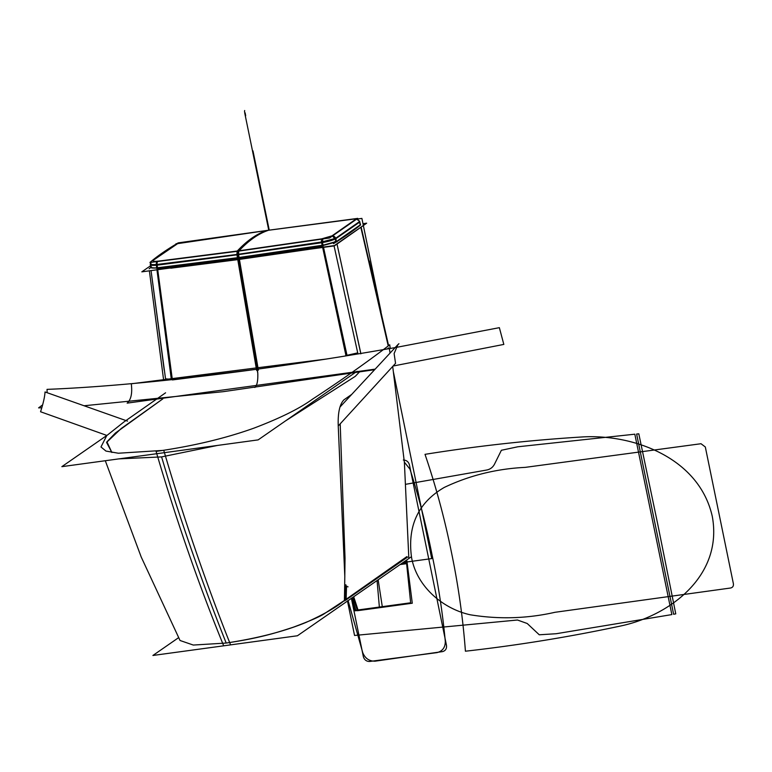 <?xml version="1.0" encoding="UTF-8"?>
<svg xmlns="http://www.w3.org/2000/svg" width="772" height="772" viewBox="0 0 772 772"><rect width="100%" height="100%" fill="white"/><g stroke="black" fill="none" stroke-linecap="round" stroke-linejoin="round"><path stroke-width="1.16" d="M238.538 254.258L239.166 257.906L156.745 268.202L156.301 264.555L238.538 254.258L238.77 251.122C248.709 240.391 258.726 233.414 268.801 230.191L178.197 242.871C166.453 249.79 157.034 256.323 149.942 262.47L238.77 251.122M157.951 268.453L238.673 258.311L237.776 254.731L321.596 242.736L322.175 245.293L238.268 257.607L157.488 267.759L238.268 257.607L238.673 258.311L237.776 254.731L321.596 242.736L322.175 245.293C328.679 244.155 333.407 242.784 336.37 241.192C333.417 242.784 328.679 244.155 322.175 245.293L238.268 257.607L238.664 258.311L237.776 254.731L157.17 265.163L157.488 267.759L238.268 257.607L237.776 254.731L321.596 242.736L322.175 245.293L238.268 257.607L237.776 254.731L321.596 242.736L322.175 245.293L238.268 257.607L157.488 267.759C151.823 268.28 149.71 267.845 151.148 266.456C149.71 267.845 151.823 268.28 157.488 267.759L157.17 265.163L237.776 254.731L157.17 265.163C151.505 265.664 149.392 265.259 150.829 263.956M236.898 254.48L237.515 258.137L323.111 245.515L322.291 241.906L236.898 254.48L237.129 251.344M322.744 238.606L322.59 243.305M321.49 242.041A3.59 0.897 -98.4 0 1 321.557 239.195A3.59 0.897 81.6 0 0 321.49 242.041A3.59 0.897 -98.4 0 1 321.557 239.195A3.59 0.897 81.6 0 0 321.49 242.041A3.59 0.897 81.6 0 1 321.557 239.195M321.721 238.847L238.143 250.91L157.97 261.177C153.937 261.583 152.393 261.264 153.367 260.222L177.647 243.634L181.42 242.591L267.614 230.384C257.732 233.655 247.908 240.497 238.152 250.91L157.97 261.177C153.937 261.583 152.393 261.264 153.367 260.222C152.393 261.264 153.937 261.583 157.97 261.177C153.937 261.583 152.393 261.264 153.367 260.222C152.393 261.264 153.937 261.583 157.97 261.177L238.152 250.91L321.721 238.847L332.028 235.846L321.721 238.847L332.028 235.846L321.721 238.847L238.152 250.91L321.721 238.847L332.028 235.846L355.593 219.364L353.692 219.094L267.614 230.384C257.732 233.655 247.908 240.497 238.152 250.91L157.97 261.177L238.152 250.91L321.721 238.847M237.95 251.238A3.59 1.303 82.2 0 0 237.718 254.364A3.59 1.303 -97.8 0 1 237.95 251.238A3.59 1.303 82.2 0 0 237.718 254.364A3.59 1.303 -97.8 0 1 237.95 251.238A3.59 1.303 -97.8 0 0 237.718 254.364M156.542 265.954C156.031 263.377 156.369 261.766 157.527 261.139M157.604 261.563A3.59 1.689 82.9 0 0 157.083 264.468A3.59 1.689 -97.1 0 1 157.604 261.563A3.59 1.689 82.9 0 0 157.083 264.468A3.59 1.689 -97.1 0 1 157.604 261.563A3.59 1.689 82.9 0 0 157.083 264.468M150.627 267.218L150.308 264.671L156.166 265.259M236.985 251.363C246.895 240.642 256.912 233.665 267.025 230.432L357.745 218.38L329.557 237.979L236.985 251.363M267.614 230.384L353.692 219.094L355.593 219.364L353.692 219.094L267.614 230.384L177.647 243.634L267.614 230.384L353.692 219.094L355.593 219.364L353.692 219.094L267.614 230.384C257.732 233.655 247.908 240.497 238.152 250.91C247.908 240.497 257.732 233.655 267.614 230.384C257.732 233.655 247.908 240.497 238.152 250.91M176.952 243.807L178.023 243.46M151.457 266.919C149.575 267.952 151.814 268.28 158.173 267.903M150.289 263.947L150.665 267.537L149.131 268.801M151.023 263.484C149.15 264.516 151.389 264.844 157.749 264.468M157.469 268.058L156.745 267.16M237.564 258.128L321.635 246.143M322.986 244.483L323.458 245.419L322.986 244.483M336.274 241.839A0.83 0.743 58.1 0 1 336.061 242.041A0.83 0.743 -121.9 0 0 336.274 241.839A0.83 0.743 58.1 0 1 336.071 242.041A0.83 0.743 -121.9 0 0 336.274 241.839A0.83 0.743 58.1 0 1 336.061 242.041L335.54 242.369M321.519 245.631L336.717 241.395M320.756 242.234L336.013 238.249M237.776 254.731L157.17 265.163L237.776 254.731L321.596 242.736L322.175 245.293C328.168 244.261 332.896 242.89 336.37 241.192C332.896 242.89 328.168 244.261 322.175 245.293C328.168 244.261 332.896 242.89 336.37 241.192L335.81 238.722L359.559 222.182L360.148 224.546M335.53 238.876L322.686 242.543M335.666 238.278A3.59 3.213 -123.1 0 0 332.848 235.894A3.59 3.213 56.9 0 1 335.666 238.278A3.59 3.213 -123.1 0 0 332.848 235.894A3.59 3.213 56.9 0 1 335.666 238.278A3.59 3.213 56.9 0 0 332.848 235.894M321.596 242.736C328.071 241.578 332.809 240.246 335.81 238.722C332.809 240.246 328.071 241.578 321.596 242.736C328.071 241.578 332.809 240.246 335.81 238.722L336.37 241.192L335.81 238.722C332.809 240.246 328.071 241.578 321.596 242.736M332.578 236.068L335.656 239.716M356.722 219.219L359.588 221.207M359.742 221.998L360.379 224.15M360.418 224.71L359.675 221.323M362.975 223.697L366.671 223.185L334.373 245.583L141.826 271.85L150.453 265.867M335.386 240.97L334.604 242.254M335.424 238.432L336.177 241.723L360.428 224.758L359.627 221.506L335.424 238.432M165.546 378.936L172.725 379.226M149.411 271.117L163.683 380.519M165.584 392.813L124.002 421.908L106.748 435.601L100.978 446.969L105.957 451.07L118.377 453.232L163.751 450.346C184.083 519.257 206.278 583.873 230.317 644.205M346.522 586.604L346.126 599.448L344.544 600.384L344.804 585.832L344.544 600.384L406.825 556.641L346.126 599.448L346.522 586.604L346.126 599.448L406.825 556.641L346.126 599.448L406.825 556.641L346.126 599.448L346.522 586.604L346.126 599.448L344.544 600.384L344.804 585.832L344.544 600.384C336.717 607.024 323.922 614.358 306.156 622.367C284.472 631.361 257.819 638.251 226.196 643.047L193.299 645.054L180.04 640.49L193.299 645.054L226.196 643.047C206.288 593.05 187.586 540.516 170.11 485.443L161.589 456.899L118.772 458.886L161.589 456.899L217.607 445.405L161.589 456.899L118.772 458.886L161.589 456.899L217.607 445.405L161.589 456.899L118.772 458.886L161.589 456.899L217.607 445.405L161.589 456.899L170.11 485.443L161.589 456.899M390.236 348.462L389.735 344.814C366.121 362.821 340.346 380.963 312.409 399.24C299.517 408.581 280.062 418.202 254.017 428.113C225.318 438.419 192.672 446.187 156.079 451.398C176.363 520.309 198.809 584.886 223.417 645.141M392.697 366.42L404.383 462.409L408.832 558.243M343.887 399.867C339.477 404.528 337.625 413.753 338.31 427.553C337.625 413.753 339.477 404.528 343.887 399.867C339.477 404.528 337.625 413.753 338.31 427.553C337.625 413.753 339.477 404.528 343.887 399.867L351.694 394.424L343.887 399.867C339.477 404.528 337.625 413.753 338.31 427.553L344.823 576.819M226.196 643.047C206.288 593.05 187.586 540.516 170.11 485.443C187.586 540.516 206.288 593.05 226.196 643.047C206.288 593.05 187.586 540.516 170.11 485.443C187.586 540.516 206.288 593.05 226.196 643.047C257.819 638.251 284.472 631.361 306.156 622.367C323.922 614.358 336.717 607.024 344.544 600.384L324.25 613.759C319.859 616.683 309.504 621.18 293.177 627.25C275.768 632.934 260.125 638.01 226.196 643.047C260.125 638.01 275.768 632.934 293.177 627.25C309.504 621.18 319.859 616.683 324.25 613.759L344.544 600.384L324.25 613.759C319.859 616.683 309.504 621.18 293.177 627.25C275.768 632.934 260.125 638.01 226.196 643.047C260.125 638.01 275.768 632.934 293.177 627.25C309.504 621.18 319.859 616.683 324.25 613.759L344.544 600.384L344.804 585.832M355.274 376.36L285.505 420.904L355.274 376.36L285.505 420.904L355.274 376.36L285.505 420.904L355.274 376.36L359.289 372.114M387.235 348.963L388.663 347.911M111.872 452.498L106.565 442.404L121.185 428.528L162.815 398.883L121.185 428.528L106.565 442.404L111.872 452.498L106.922 441.816L115.414 433.034L162.815 398.883L115.414 433.034L106.922 441.816L111.872 452.498L106.922 441.816L115.414 433.034L162.815 398.883L115.414 433.034L106.922 441.816L111.872 452.498M390.043 353.113L389.339 348.587C265.172 370.29 138.468 385.797 47.034 389.368L47.15 392.716M374.642 369.692L223.214 391.674L84.042 405.763M41.823 407.79L38.6 407.877L42.643 404.885M172.378 379.94L257.308 369.17L313.027 361.103L257.308 369.17L313.027 361.103L257.308 369.17L172.339 379.602C169.377 361.277 164.504 324.626 157.729 269.669C164.504 324.626 169.377 361.277 172.339 379.602L172.339 379.602C169.377 361.277 164.504 324.626 157.729 269.669C164.504 324.626 169.377 361.277 172.339 379.602L157.729 269.669L172.339 379.602L257.308 369.17L257.752 372.683C258.099 380.528 257.134 385.469 254.866 387.486C257.134 385.469 258.099 380.528 257.752 372.683L238.596 259.508L307.082 249.617L238.596 259.508L172.098 268.029L238.596 259.508L307.082 249.617L238.596 259.508L172.098 268.029L238.596 259.508L307.082 249.617L238.596 259.508L257.809 373.513C258.022 380.934 257.047 385.585 254.866 387.486C257.047 385.585 258.022 380.934 257.809 373.513C258.022 380.934 257.047 385.585 254.866 387.486C257.047 385.585 258.022 380.934 257.809 373.513L238.596 259.508L257.809 373.513L238.596 259.508L172.098 268.029L238.596 259.508M375.163 369.141L127.139 403.129C131.076 399.703 132.466 393.257 131.288 383.79L326.44 359.028M393.054 366.044L503.827 344.418L499.359 327.666L395.94 347.458M389.349 348.616L395.167 347.593M340.24 356.838L323.767 359.453M323.198 245.901L237.583 258.523L256.622 370.386M323.526 247.368L347.091 355.728M322.599 247.185L346.03 355.911L322.599 247.185C334.816 301.398 342.623 337.644 346.03 355.911C342.623 337.644 334.816 301.398 322.599 247.185C334.816 301.398 342.623 337.644 346.03 355.911C342.623 337.644 334.816 301.398 322.599 247.185M156.793 268.598L239.233 258.302L258.369 370.145M156.977 270.084L171.374 379.727M150.733 267.652L158.202 268.154M142.357 271.773L334.382 245.892L366.179 223.533M308.472 249.424L237.776 259.643M170.815 268.202L239.426 259.421M321.577 245.872L337.055 241.781M357.832 353.306L347.468 355.593M360.592 352.389L337.026 244.058L360.852 353.856M334.064 245.93L357.957 353.943M333.533 243.643C344.071 237.207 353.093 230.963 360.611 224.932M361.19 227.296L388.499 345.731M360.881 227.518L388.229 345.933L360.881 227.518M359.955 225.154L360.476 224.546M403.061 562.508L431.722 558.6L393.556 372.673M175.958 243.769L176.827 243.653M357.021 219.074L361.894 218.408L381.03 311.647M106.864 435.447L40.559 411.756C43.319 403.187 44.805 396.586 45.027 391.964L127.534 421.116M180.04 640.49L141.247 557.104L105.301 460.73M344.669 585.562L344.408 600.925L346.213 599.738M344.679 585.552L345.036 558.137L340.191 423.809M348.056 586.826C346.078 586.633 345.663 586.382 346.821 586.064M178.612 637.653L152.914 655.467L297.432 635.761L411.505 556.66M407.587 557.094L345.47 600.346L345.866 584.722M338.58 425.604L395.544 363.342L394.116 353.566L397.87 344.669L398.921 343.694L396.924 345.837M338.31 427.553L344.823 576.925M357.745 352.862L345.489 355.66M107.038 435.321L61.856 466.655L258.137 439.886L357.098 371.255M157.17 265.163L157.488 267.759C152.209 268.26 150.096 267.826 151.148 266.456C150.096 267.826 152.209 268.26 157.488 267.759C152.209 268.26 150.096 267.826 151.148 266.456M155.085 265.336L156.378 265.24M322.175 245.293L238.268 257.607L157.488 267.759M657.657 523.802L638.811 433.825L636.63 434.028L673.628 614.261L675.761 613.865L657.657 523.802L638.811 433.825L636.63 434.028L673.628 614.261L675.761 613.865L657.657 523.802M351.347 598.126L363.342 656.586C364.268 659.761 366.304 661.401 369.46 661.498L437.039 652.62C442.645 651.095 445.396 647.283 445.29 641.185C442.53 612.186 438.1 583.314 432.002 554.576C426.289 525.79 418.945 497.322 409.98 469.173L404.354 462.148L409.98 469.173C418.945 497.322 426.289 525.79 432.002 554.576C438.1 583.314 442.53 612.186 445.29 641.185C445.396 647.283 442.645 651.095 437.039 652.62L369.46 661.498C366.304 661.401 364.268 659.761 363.342 656.586L351.347 598.126M244.975 114.198L245.12 112.789L245.689 115.713L245.12 112.789L244.975 114.198M402.26 563.068L406.487 562.489L402.26 563.068L406.487 562.489L406.333 561.022L404.933 561.215M406.487 562.489L406.333 561.022L406.487 562.489M244.531 112.008L244.656 110.502L244.531 112.008M401.923 563.299L407.191 562.508L401.923 563.299L407.191 562.508L406.989 561.061L404.644 561.418M407.191 562.508L406.989 561.061L407.191 562.508M171.037 379.66L166.453 378.869L171.355 379.631M257.308 369.17L172.339 379.602L257.308 369.17L313.027 361.103M348.114 600.616L362.705 652.543C365.04 658.352 369.161 661.228 375.076 661.179L442.645 651.597C445.598 650.671 446.872 648.586 446.477 645.324L409.45 464.927C408.523 461.752 406.477 460.112 403.322 460.025C406.477 460.112 408.523 461.752 409.45 464.927C408.523 461.752 406.477 460.112 403.322 460.025M362.705 652.543C365.04 658.352 369.161 661.228 375.076 661.179L442.645 651.597C445.598 650.671 446.872 648.586 446.477 645.324L409.45 464.927L446.477 645.324C446.872 648.586 445.598 650.671 442.645 651.597L375.076 661.179C369.161 661.228 365.04 658.352 362.705 652.543M347.439 600.828L354.551 635.462L347.439 600.828L354.551 635.462L517.462 620.012L527.218 623.496L539.261 634.787L556.178 633.725L671.852 614.589L634.825 434.192L517.809 446.785L501.385 450.269L494.514 464.146C492.835 467.369 490.22 469.328 486.678 470.032L406.265 484.198M671.852 614.589L634.825 434.192L517.809 446.785L501.385 450.269L494.514 464.146C492.835 467.369 490.22 469.328 486.678 470.032C490.22 469.328 492.835 467.369 494.514 464.146L501.385 450.269L517.809 446.785L634.825 434.192L671.852 614.589L556.178 633.725L671.852 614.589M354.551 635.462L517.462 620.012L527.218 623.496L539.261 634.787L556.178 633.725L539.261 634.787L527.218 623.496L517.462 620.012L354.551 635.462M269.245 230.133L252.975 150.868L269.245 230.133L252.975 150.868L252.483 150.936L268.752 230.201M252.975 150.868L252.483 150.936L252.975 150.868M353.692 596.746L358.073 610.102L353.692 596.746L358.073 610.102L382.314 606.792L378.155 579.782M358.073 610.102L382.314 606.792L358.073 610.102M353.209 597.084L357.417 610.71L353.209 597.084L357.417 610.71L412.277 603.221L406.892 560.906L404.962 561.196M357.417 610.71L412.277 603.221L406.892 560.906L412.277 603.221L357.417 610.71M253.129 153.927L245.206 115.356L253.129 153.927M252.637 151.544L244.724 113.001L252.637 151.544M351.868 598.01L355.159 610.826L351.868 598.01L355.159 610.826L379.409 607.525L377.064 580.544M355.159 610.826L379.409 607.525L355.159 610.826M352.35 597.682L355.805 610.266L352.35 597.682L355.805 610.266L410.656 602.787L406.612 563.657L400.108 564.564M355.805 610.266L410.656 602.787L406.612 563.657L410.656 602.787L355.805 610.266M733.4 583.786L705.318 446.978L701.015 443.726L525.24 467.369C496.444 468.778 469.444 475.465 444.247 487.441C418.202 502.611 407.298 525.925 411.534 557.374C416.726 586.701 443.07 608.905 470.389 614.811C499.002 619.453 527.199 618.613 554.991 612.293L730.63 588.003C732.734 587.473 733.661 586.064 733.4 583.786L705.318 446.978L701.015 443.726L525.24 467.369C496.444 468.778 469.444 475.465 444.247 487.441C418.202 502.611 407.298 525.925 411.534 557.374C416.726 586.701 443.07 608.905 470.389 614.811C499.002 619.453 527.199 618.613 554.991 612.293L730.63 588.003C732.734 587.473 733.661 586.064 733.4 583.786L705.318 446.978L701.015 443.726L525.24 467.369C496.444 468.778 469.444 475.465 444.247 487.441C418.202 502.611 407.298 525.925 411.534 557.374C416.726 586.701 443.07 608.905 470.389 614.811C499.002 619.453 527.199 618.613 554.991 612.293L730.63 588.003C732.734 587.473 733.661 586.064 733.4 583.786M712.276 516.352C698.93 457.313 632.615 433.767 581.866 436.981C529.138 440.243 476.855 446.033 425.015 454.341C435.929 486.428 444.711 518.958 451.369 551.941C458.24 584.886 462.93 617.976 465.419 651.211C517.761 645.315 569.514 636.91 620.659 625.995C669.942 615.573 723.229 575.709 712.276 516.352C698.93 457.313 632.615 433.767 581.866 436.981C529.138 440.243 476.855 446.033 425.015 454.341C435.929 486.428 444.711 518.958 451.369 551.941C458.24 584.886 462.93 617.976 465.419 651.211C517.761 645.315 569.514 636.91 620.659 625.995C669.942 615.573 723.229 575.709 712.276 516.352C698.93 457.313 632.615 433.767 581.866 436.981C529.138 440.243 476.855 446.033 425.015 454.341C435.929 486.428 444.711 518.958 451.369 551.941C458.24 584.886 462.93 617.976 465.419 651.211C517.761 645.315 569.514 636.91 620.659 625.995C669.942 615.573 723.229 575.709 712.276 516.352M245.303 115.646L245.004 114.198L245.303 115.646M150.279 264.188L150.723 262.383M239.494 258.195L158.241 268.415M238.673 258.311L322.493 246.007M356.934 219.045L359.675 221.41L357.282 219.151M336.766 241.607L359.926 225.308M336.071 242.032L359.906 225.327M165.739 380.307L165.633 379.496M165.575 379.1L151.08 270.895L164.204 370.106M388.586 345.663L369.315 260.994L388.586 345.663M397.87 344.669L339.892 407.143"/></g></svg>
